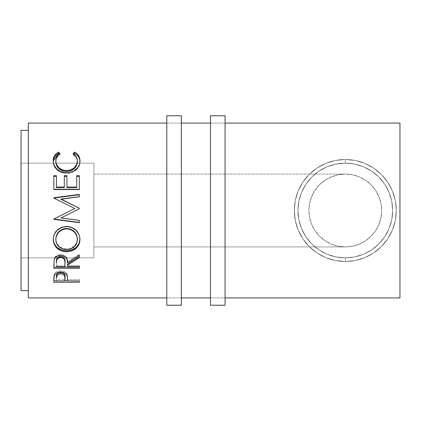 <?xml version="1.0" encoding="UTF-8"?>
<svg xmlns="http://www.w3.org/2000/svg" width="421" height="421" viewBox="0 0 421 421"><rect width="100%" height="100%" fill="white"/><g stroke="black" fill="none" stroke-linecap="round" stroke-linejoin="round"><path stroke-width="0.32" stroke-dasharray="2.1 1.58" d="M181.356 123.064L181.356 297.936L166.779 297.936L166.779 123.064L181.356 123.064L166.779 123.064L166.779 297.936L181.356 297.936L181.356 123.064L181.356 124.742L181.356 123.064L166.779 123.064L166.779 210.5L166.779 115.775L166.779 305.225L166.779 123.064L181.356 123.064M181.356 115.775L181.356 305.225L181.356 115.775M181.356 297.936L181.356 227.561L181.356 297.936L166.779 297.936L181.356 297.936M225.072 123.064L225.072 297.936L210.5 297.936L210.5 123.064L225.072 123.064L210.5 123.064L210.5 297.936L225.072 297.936L225.072 123.064L225.072 124.742L225.072 123.064L210.5 123.064L210.5 210.5L210.5 115.775L210.5 305.225L210.5 123.064L225.072 123.064M225.072 115.775L225.072 305.225L225.072 115.775M225.072 297.936L225.072 227.561L225.072 297.936L210.5 297.936L225.072 297.936M345.299 174.068A36.432 36.432 0 0 0 308.867 210.5A36.432 36.432 0 0 0 345.299 246.932L338.195 246.232L331.359 244.159L325.059 240.791L319.539 236.26L315.008 230.74L311.64 224.44L309.567 217.61L308.867 210.5L309.567 203.39L311.64 196.56L315.008 190.26L319.539 184.74L325.059 180.209L331.359 176.841L338.195 174.768L345.299 174.068L338.195 174.768L331.359 176.841L325.059 180.209L319.539 184.74L315.008 190.26L311.64 196.56L309.567 203.39L308.867 210.5L309.567 217.61L311.64 224.44L315.008 230.74L319.539 236.26L325.059 240.791L331.359 244.159L338.195 246.232L345.299 246.932L93.915 246.932L93.915 174.068L345.299 174.068L352.409 174.768L359.245 176.841L365.544 180.209L371.064 184.74L375.595 190.26L378.958 196.56L381.031 203.39L381.731 210.5L381.031 217.61L378.958 224.44L375.595 230.74L371.064 236.26L365.544 240.791L359.245 244.159L352.409 246.232L345.299 246.932L338.195 246.232L331.359 244.159L325.059 240.791L319.539 236.26L315.008 230.74L311.64 224.44L309.567 217.61L308.867 210.5L309.567 203.39L311.64 196.56L315.008 190.26L319.539 184.74L325.059 180.209L331.359 176.841L338.195 174.768L345.299 174.068L93.915 174.068L93.915 257.863L21.05 257.863L21.05 163.137L77.106 163.137L21.05 163.137L21.05 257.863L21.05 130.347L21.05 290.653L21.05 164.048L21.05 257.863L93.915 257.863L93.915 163.137L93.915 257.863L93.915 174.068L93.915 246.932L345.299 246.932L352.409 246.232L359.245 244.159L365.544 240.791L371.064 236.26L375.595 230.74L378.958 224.44L381.031 217.61L381.731 210.5L381.031 203.39L378.958 196.56L375.595 190.26L371.064 184.74L365.544 180.209L359.245 176.841L352.409 174.768L345.299 174.068L352.409 174.768L359.245 176.841L365.544 180.209L371.064 184.74L375.595 190.26L378.958 196.56L381.031 203.39L381.731 210.5L381.031 217.61L378.958 224.44L375.595 230.74L371.064 236.26L365.544 240.791L359.245 244.159L352.409 246.232L345.299 246.932A36.432 36.432 0 0 0 381.731 210.5A36.432 36.432 0 0 0 345.299 174.068M345.299 257.863A47.362 47.362 0 0 0 392.661 210.5A47.362 47.362 0 0 0 345.299 163.137A47.362 47.362 0 0 1 392.661 210.5A47.362 47.362 0 0 1 345.299 257.863A47.362 47.362 0 0 0 392.661 210.5A47.362 47.362 0 0 0 345.299 163.137L345.299 159.496A51.004 51.004 0 0 1 396.308 210.5A51.004 51.004 0 0 1 345.299 261.504L345.299 257.863A47.362 47.362 0 0 0 392.661 210.5A47.362 47.362 0 0 0 345.299 163.137A47.362 47.362 0 0 1 392.661 210.5A47.362 47.362 0 0 1 345.299 257.863A47.362 47.362 0 0 0 392.661 210.5A47.362 47.362 0 0 0 345.299 163.137L345.299 159.496A51.004 51.004 0 0 1 396.308 210.5A51.004 51.004 0 0 1 345.299 261.504L345.299 257.863A47.362 47.362 0 0 0 392.661 210.5A47.362 47.362 0 0 0 345.299 163.137A47.362 47.362 0 0 1 392.661 210.5A47.362 47.362 0 0 1 345.299 257.863A47.362 47.362 0 0 0 392.661 210.5A47.362 47.362 0 0 0 345.299 163.137L345.299 159.496A51.004 51.004 0 0 1 396.308 210.5A51.004 51.004 0 0 1 345.299 261.504L345.299 257.863A47.362 47.362 0 0 0 392.661 210.5A47.362 47.362 0 0 0 345.299 163.137A47.362 47.362 0 0 1 392.661 210.5A47.362 47.362 0 0 1 345.299 257.863A47.362 47.362 0 0 0 392.661 210.5A47.362 47.362 0 0 0 345.299 163.137L345.299 159.496A51.004 51.004 0 0 1 396.308 210.5A51.004 51.004 0 0 1 345.299 261.504L345.299 257.863A47.362 47.362 0 0 0 392.661 210.5A47.362 47.362 0 0 0 345.299 163.137A47.362 47.362 0 0 1 392.661 210.5A47.362 47.362 0 0 1 345.299 257.863A47.362 47.362 0 0 0 392.661 210.5A47.362 47.362 0 0 0 345.299 163.137L345.299 159.496A51.004 51.004 0 0 1 396.308 210.5A51.004 51.004 0 0 1 345.299 261.504L345.299 257.863A47.362 47.362 0 0 0 392.661 210.5A47.362 47.362 0 0 0 345.299 163.137L354.698 164.079L363.644 166.832L371.727 171.194L378.768 176.983L384.583 184.04L388.951 192.123L391.719 201.091L392.661 210.463L391.719 219.909L388.951 228.882L384.552 237.002L378.721 244.059L371.675 249.842L363.602 254.184L354.666 256.926L345.299 257.863L335.879 256.915L326.954 254.163L318.871 249.8L311.829 244.006L306.035 236.981L301.647 228.877L298.889 219.941L297.936 210.558L298.878 201.122L301.631 192.171L306.02 184.04L311.845 176.978L318.855 171.205L326.949 166.837L335.821 164.095L345.299 163.137A47.362 47.362 0 0 0 297.936 210.5A47.362 47.362 0 0 0 345.299 257.863L354.666 256.926L363.602 254.184L371.675 249.842L378.721 244.059L384.552 237.002L388.951 228.882L391.719 219.909L392.661 210.463L391.719 201.091L388.951 192.123L384.583 184.04L378.768 176.983L371.727 171.194L363.644 166.832L354.698 164.079L345.299 163.137L335.821 164.095L326.949 166.837L318.855 171.205L311.845 176.978L306.02 184.04L301.631 192.171L298.878 201.122L297.936 210.558L298.889 219.941L301.647 228.877L306.035 236.981L311.829 244.006L318.871 249.8L326.954 254.163L335.879 256.915L345.299 257.863L354.54 256.952L363.428 254.258L371.617 249.879L378.789 243.991L384.683 236.812L389.057 228.624L391.751 219.741L392.661 210.5L391.751 201.259L389.057 192.376L384.683 184.188L378.789 177.009L371.617 171.121L363.428 166.742L354.54 164.048L345.299 163.137L336.063 164.048L327.175 166.742L318.986 171.121L311.808 177.009L305.92 184.188L301.541 192.376L298.847 201.259L297.936 210.5L298.847 219.741L301.541 228.624L305.92 236.812L311.808 243.991L318.986 249.879L327.175 254.258L336.063 256.952L345.299 257.863L345.299 261.504L335.353 260.525L325.78 257.626L316.966 252.91L309.235 246.564L302.894 238.839L298.179 230.019L295.274 220.451L294.295 210.5L295.274 200.549L298.179 190.981L302.894 182.161L309.235 174.436L316.966 168.09L325.78 163.374L335.353 160.475L345.299 159.496L355.25 160.475L364.818 163.374L373.637 168.09L381.368 174.436L387.709 182.161L392.425 190.981L395.324 200.549L396.308 210.5L395.324 220.451L392.425 230.019L387.709 238.839L381.368 246.564L373.637 252.91L364.818 257.626L355.25 260.525L345.299 261.504A51.004 51.004 0 0 1 294.295 210.5A51.004 51.004 0 0 1 345.299 159.496L345.299 163.137A47.362 47.362 0 0 0 297.936 210.5A47.362 47.362 0 0 0 345.299 257.863A47.362 47.362 0 0 1 297.936 210.5A47.362 47.362 0 0 1 345.299 163.137A47.362 47.362 0 0 0 297.936 210.5A47.362 47.362 0 0 0 345.299 257.863L354.54 256.952L363.428 254.258L371.617 249.879L378.789 243.991L384.683 236.812L389.057 228.624L391.751 219.741L392.661 210.5L391.751 201.259L389.057 192.376L384.683 184.188L378.789 177.009L371.617 171.121L363.428 166.742L354.54 164.048L345.299 163.137L336.063 164.048L327.175 166.742L318.986 171.121L311.808 177.009L305.92 184.188L301.541 192.376L298.847 201.259L297.936 210.5L298.847 219.741L301.541 228.624L305.92 236.812L311.808 243.991L318.986 249.879L327.175 254.258L336.063 256.952L345.299 257.863L345.299 261.504L335.353 260.525L325.78 257.626L316.966 252.91L309.235 246.564L302.894 238.839L298.179 230.019L295.274 220.451L294.295 210.5L295.274 200.549L298.179 190.981L302.894 182.161L309.235 174.436L316.966 168.09L325.78 163.374L335.353 160.475L345.299 159.496L355.25 160.475L364.818 163.374L373.637 168.09L381.368 174.436L387.709 182.161L392.425 190.981L395.324 200.549L396.308 210.5L395.324 220.451L392.425 230.019L387.709 238.839L381.368 246.564L373.637 252.91L364.818 257.626L355.25 260.525L345.299 261.504A51.004 51.004 0 0 1 294.295 210.5A51.004 51.004 0 0 1 345.299 159.496L345.299 163.137A47.362 47.362 0 0 0 297.936 210.5A47.362 47.362 0 0 0 345.299 257.863A47.362 47.362 0 0 1 297.936 210.5A47.362 47.362 0 0 1 345.299 163.137A47.362 47.362 0 0 0 297.936 210.5A47.362 47.362 0 0 0 345.299 257.863L354.54 256.952L363.428 254.258L371.617 249.879L378.789 243.991L384.683 236.812L389.057 228.624L391.751 219.741L392.661 210.5L391.751 201.259L389.057 192.376L384.683 184.188L378.789 177.009L371.617 171.121L363.428 166.742L354.54 164.048L345.299 163.137L336.063 164.048L327.175 166.742L318.986 171.121L311.808 177.009L305.92 184.188L301.541 192.376L298.847 201.259L297.936 210.5L298.847 219.741L301.541 228.624L305.92 236.812L311.808 243.991L318.986 249.879L327.175 254.258L336.063 256.952L345.299 257.863L345.299 261.504L335.353 260.525L325.78 257.626L316.966 252.91L309.235 246.564L302.894 238.839L298.179 230.019L295.274 220.451L294.295 210.5L295.274 200.549L298.179 190.981L302.894 182.161L309.235 174.436L316.966 168.09L325.78 163.374L335.353 160.475L345.299 159.496L355.25 160.475L364.818 163.374L373.637 168.09L381.368 174.436L387.709 182.161L392.425 190.981L395.324 200.549L396.308 210.5L395.324 220.451L392.425 230.019L387.709 238.839L381.368 246.564L373.637 252.91L364.818 257.626L355.25 260.525L345.299 261.504A51.004 51.004 0 0 1 294.295 210.5A51.004 51.004 0 0 1 345.299 159.496L345.299 163.137A47.362 47.362 0 0 0 297.936 210.5A47.362 47.362 0 0 0 345.299 257.863A47.362 47.362 0 0 1 297.936 210.5A47.362 47.362 0 0 1 345.299 163.137A47.362 47.362 0 0 0 297.936 210.5A47.362 47.362 0 0 0 345.299 257.863L354.54 256.952L363.428 254.258L371.617 249.879L378.789 243.991L384.683 236.812L389.057 228.624L391.751 219.741L392.661 210.5L391.751 201.259L389.057 192.376L384.683 184.188L378.789 177.009L371.617 171.121L363.428 166.742L354.54 164.048L345.299 163.137L336.063 164.048L327.175 166.742L318.986 171.121L311.808 177.009L305.92 184.188L301.541 192.376L298.847 201.259L297.936 210.5L298.847 219.741L301.541 228.624L305.92 236.812L311.808 243.991L318.986 249.879L327.175 254.258L336.063 256.952L345.299 257.863L345.299 261.504L335.353 260.525L325.78 257.626L316.966 252.91L309.235 246.564L302.894 238.839L298.179 230.019L295.274 220.451L294.295 210.5L295.274 200.549L298.179 190.981L302.894 182.161L309.235 174.436L316.966 168.09L325.78 163.374L335.353 160.475L345.299 159.496L355.25 160.475L364.818 163.374L373.637 168.09L381.368 174.436L387.709 182.161L392.425 190.981L395.324 200.549L396.308 210.5L395.324 220.451L392.425 230.019L387.709 238.839L381.368 246.564L373.637 252.91L364.818 257.626L355.25 260.525L345.299 261.504A51.004 51.004 0 0 1 294.295 210.5A51.004 51.004 0 0 1 345.299 159.496L345.299 163.137A47.362 47.362 0 0 0 297.936 210.5A47.362 47.362 0 0 0 345.299 257.863A47.362 47.362 0 0 1 297.936 210.5A47.362 47.362 0 0 1 345.299 163.137A47.362 47.362 0 0 0 297.936 210.5A47.362 47.362 0 0 0 345.299 257.863L345.299 261.504A51.004 51.004 0 0 1 294.295 210.5A51.004 51.004 0 0 1 345.299 159.496L345.299 163.137A47.362 47.362 0 0 0 297.936 210.5A47.362 47.362 0 0 0 345.299 257.863L354.54 256.952L363.428 254.258L371.617 249.879L378.789 243.991L384.683 236.812L389.057 228.624L391.751 219.741L392.661 210.5L391.751 201.259L389.057 192.376L384.683 184.188L378.789 177.009L371.617 171.121L363.428 166.742L354.54 164.048L345.299 163.137L336.063 164.048L327.175 166.742L318.986 171.121L311.808 177.009L305.92 184.188L301.541 192.376L298.847 201.259L297.936 210.5L298.847 219.741L301.541 228.624L305.92 236.812L311.808 243.991L318.986 249.879L327.175 254.258L336.063 256.952L345.299 257.863L354.54 256.952L363.428 254.258L371.617 249.879L378.789 243.991L384.683 236.812L389.057 228.624L391.751 219.741L392.661 210.5L391.751 201.259L389.057 192.376L384.683 184.188L378.789 177.009L371.617 171.121L363.428 166.742L354.54 164.048L345.299 163.137L336.063 164.048L327.175 166.742L318.986 171.121L311.808 177.009L305.92 184.188L301.541 192.376L298.847 201.259L297.936 210.5L298.847 219.741L301.541 228.624L305.92 236.812L311.808 243.991L318.986 249.879L327.175 254.258L336.063 256.952L345.299 257.863A47.362 47.362 0 0 1 297.936 210.5A47.362 47.362 0 0 1 345.299 163.137A47.362 47.362 0 0 0 297.936 210.5A47.362 47.362 0 0 0 345.299 257.863M77.111 163.137L93.915 163.137L77.111 163.137M28.339 290.653L28.339 130.347L28.339 290.653M28.339 297.936L28.339 123.064L28.339 297.936M399.95 123.064L399.95 297.936L399.95 123.064M28.339 130.347L28.339 194.865L28.339 130.347M60.05 153.612L60.05 154.796C57.203 156.575 55.788 158.975 55.804 161.985L56.051 159.891L56.846 157.928L58.203 156.202L60.05 154.796L60.05 153.612M77.38 161.859L77.364 161.422L77.38 161.859C77.348 158.917 75.933 156.559 73.128 154.796L73.128 153.612L73.128 154.796L73.833 154.107L73.128 154.796L76.301 157.88L77.122 159.801L77.38 161.859M79.985 161.375L79.995 161.848C80.085 165.258 78.595 168.195 75.538 170.652L75.538 169.805L75.538 170.652C72.912 172.563 69.881 173.505 66.444 173.484L66.444 172.694L66.444 173.484C58.187 172.673 53.767 168.8 53.188 161.869L53.199 161.269M59.329 154.097L60.05 154.796L59.329 154.097M53.257 160.59L53.399 164.032L54.072 166.169L56.903 169.968L61.245 172.605L66.444 173.484L71.291 172.799L74.564 171.315L76.601 169.768L79.374 165.606L79.979 161.206M53.841 175.668L53.841 176.394L53.841 175.668M56.456 187.061L56.456 175.668M64.302 187.55L64.302 175.668L64.302 187.55M66.918 187.061L66.918 175.668M76.727 175.668L76.727 187.061M79.343 189.276L79.343 175.668M53.841 176.394L53.841 189.718L79.343 189.718L53.841 189.718L53.841 189.276M79.343 208.753L75.869 210.5L79.343 208.79L79.343 208.237M79.343 196.649L79.343 196.939L60.992 199.307L79.343 196.939L79.343 194.386M53.841 197.723L53.841 197.991L53.841 197.723M53.841 198.054L74.764 208.558L53.841 198.312L53.841 197.991M53.841 219.031L70.817 210.5L53.841 218.852L53.841 219.173M79.343 222.698L79.343 220.415M60.95 217.831L79.343 220.204L60.95 217.831M66.581 226.572L66.581 226.235C74.77 226.993 79.243 231.203 79.995 238.865L79.027 234.06L76.08 229.955L71.733 227.156L67.897 226.287L66.581 226.235L66.581 226.572M53.193 239.402L53.188 239.054C53.841 231.287 58.308 227.014 66.581 226.235L61.382 227.166L57.009 230.008L54.114 234.197L53.404 236.597L53.193 239.402M76.611 235.002L76.78 235.434M55.851 239.944L55.804 238.949C56.398 245.075 60.024 248.401 66.692 248.916L62.482 248.201L58.945 246.048L56.619 242.806L55.851 239.944M67.765 248.874L66.692 248.916C73.291 248.369 76.854 245.048 77.38 238.949L76.633 242.785L74.328 246.006L70.865 248.19L67.765 248.874M66.692 249.732L66.692 248.916L66.692 249.732M53.841 264.451L54.188 258.762C55.104 256.079 57.261 254.663 60.661 254.521L60.661 255.458L60.661 254.521C65.597 255.2 67.902 257.647 67.57 261.867L67.57 262.962L67.57 261.867L79.343 254.247L79.343 255.179M79.343 257.589L79.343 254.247L67.57 261.867L66.892 258.052L66.171 256.868L63.787 255.105L60.661 254.521L57.414 255.158L55.014 257.068L54.188 258.762L53.841 267.167M67.57 265.198L67.57 264.056L67.57 265.467L79.343 265.467L79.343 266.635M67.57 266.635L67.57 265.467L79.343 265.467L79.343 268.372M57.067 258.289L57.693 257.536M56.456 265.467L56.456 261.799L56.456 265.467L64.955 265.467L56.456 265.467L56.456 266.635L56.456 265.467M64.992 261.883L64.955 265.467L64.992 261.883M61.782 256.557L62.824 256.936M64.955 266.635L64.955 265.467L64.955 266.635M53.841 279.286L54.225 274.197C55.204 272.087 57.356 270.987 60.682 270.903L60.682 272.187L60.682 270.903C64.097 270.992 66.255 272.134 67.155 274.329L67.57 279.833M67.57 280.928L67.57 279.46L79.343 279.46L79.343 280.928M79.343 282.259L79.343 280.765L67.57 280.765L79.343 280.765L79.343 279.46L67.57 279.46L67.318 274.924L66.334 272.955L64.871 271.813L61.319 270.919L57.493 271.382L55.756 272.282L54.572 273.513L53.972 275.313L53.841 280.765M64.96 280.765L56.456 280.765L64.96 280.765M56.456 279.46L56.456 276.655L56.456 279.46L64.955 279.46L56.456 279.46L56.456 280.928L56.456 279.46M65.013 276.781L64.955 279.46L65.013 276.781M64.955 280.928L64.955 279.46L64.955 280.928M93.915 163.137L93.915 201.259L93.915 163.137M345.299 159.496L355.25 160.475L364.818 163.374L373.637 168.09L381.368 174.436L387.709 182.161L392.425 190.981L395.324 200.549L396.308 210.5L395.324 220.451L392.425 230.019L387.709 238.839L381.368 246.564L373.637 252.91L364.818 257.626L355.25 260.525L345.299 261.504L335.353 260.525L325.78 257.626L316.966 252.91L309.235 246.564L302.894 238.839L298.179 230.019L295.274 220.451L294.295 210.5L295.274 200.549L298.179 190.981L302.894 182.161L309.235 174.436L316.966 168.09L325.78 163.374L335.353 160.475L345.299 159.496"/><path stroke-width="0.63" d="M166.779 305.225L181.356 305.225L181.356 115.775L166.779 115.775L166.779 305.225L166.779 115.775L181.356 115.775L181.356 305.225L166.779 305.225M210.5 305.225L225.072 305.225L225.072 115.775L210.5 115.775L210.5 305.225L210.5 115.775L225.072 115.775L225.072 305.225L210.5 305.225M21.05 290.653L28.339 290.653L21.05 290.653L21.05 130.347L21.05 290.653M28.339 130.347L21.05 130.347L28.339 130.347M28.339 297.936L166.779 297.936L28.339 297.936L28.339 123.064L166.779 123.064L28.339 123.064L28.339 297.936M181.356 297.936L210.5 297.936L181.356 297.936M225.072 297.936L399.95 297.936L399.95 123.064L225.072 123.064L399.95 123.064L399.95 297.936L225.072 297.936M210.5 123.064L181.356 123.064L210.5 123.064M57.888 152.47L58.519 152.107L60.05 153.612L58.203 155.049L56.846 156.812L56.051 158.817L55.846 161.853L56.567 164.532L58.829 167.716L62.366 169.91L66.618 170.642L70.902 169.9L74.433 167.653L76.685 164.437L77.38 160.822L77.122 158.722L76.301 156.759L73.128 153.612L74.649 152.107L76.964 153.76L78.669 155.838L79.922 159.506L79.753 163.259L78.959 165.669L77.532 167.9L73.528 171.073L71.291 172L67.676 172.652L63.792 172.478L61.245 171.8L56.903 169.105L54.072 165.221L53.399 163.043L53.204 160.18L53.499 158.249L54.493 155.844L56.193 153.754L57.888 152.47M79.343 189.276L53.841 189.276L53.841 175.668L56.456 175.668L56.456 187.061L64.302 187.061L64.302 175.668L66.918 175.668L66.918 187.061L76.727 187.061L76.727 175.668L79.343 175.668L79.343 189.276L79.343 175.668L76.727 175.668L76.727 187.061L66.918 187.061L66.918 187.55L76.727 187.55L76.727 187.061L76.727 187.55L66.918 187.55L66.918 175.668L64.302 175.668L64.302 187.061L56.456 187.061L56.456 187.55L64.302 187.55L64.302 187.061L64.302 187.55L56.456 187.55L56.456 175.668L53.841 175.668L53.841 189.276L79.343 189.276L79.343 175.668M79.343 208.237L60.992 199.065L79.343 208.237L79.343 208.753L60.95 217.989L79.343 220.415L79.343 222.698L53.841 219.357L53.841 219.031L74.764 208.516L53.841 198.054L53.841 197.723L79.343 194.386L79.343 196.649L60.992 199.065L79.343 208.237L79.343 208.753L79.343 208.284L60.992 199.307L79.343 196.649L79.343 194.386L79.343 196.649M53.246 240.896L53.404 237.149L54.114 234.702L57.009 230.424L61.382 227.524L65.25 226.624L69.212 226.798L71.749 227.519L76.096 230.382L79.027 234.565L79.937 238.223L79.769 241.928L79.053 244.275L76.159 248.248L71.838 250.89L68.018 251.711L64.087 251.553L61.561 250.905L57.161 248.379L54.209 244.443L53.246 240.896M79.343 268.372L53.841 268.372L54.188 259.789L55.014 258.057L57.414 256.11L60.661 255.458L63.787 256.052L66.171 257.852L66.892 259.062L67.57 262.962L79.343 255.179L79.343 257.589L67.57 265.198L67.57 266.635L79.343 266.635L79.343 268.372L79.343 266.635L67.57 266.635L67.57 265.198L79.343 257.589L79.343 255.179L67.57 262.962C67.902 258.657 65.602 256.152 60.661 255.458C57.256 255.61 55.098 257.052 54.188 259.789L53.841 268.372L79.343 268.372L79.343 266.635M79.343 282.259L53.841 282.259L53.904 277.407L54.572 274.85L55.756 273.597L57.493 272.676L60.682 272.187L62.892 272.398L64.871 273.118L66.334 274.281L67.302 276.229L67.57 280.928L79.343 280.928L79.343 282.259L79.343 280.928L67.57 280.928L67.155 275.687C66.239 273.44 64.081 272.271 60.682 272.187C57.356 272.276 55.204 273.397 54.225 275.55L53.841 282.259L79.343 282.259L79.343 280.928M55.804 161.985L55.804 160.954C55.798 157.87 57.214 155.423 60.05 153.612L58.519 152.107C54.941 154.175 53.162 157.086 53.188 160.838C53.756 167.895 58.177 171.852 66.444 172.694C69.881 172.721 72.912 171.757 75.538 169.805C78.601 167.284 80.09 164.285 79.995 160.811C80.001 157.08 78.217 154.181 74.649 152.107L73.128 153.612C75.927 155.417 77.348 157.817 77.38 160.822C77.001 166.653 73.412 169.926 66.618 170.642C59.882 169.952 56.277 166.721 55.804 160.954L55.804 161.985C56.277 167.632 59.882 170.794 66.618 171.473L66.618 170.642L66.618 171.473C73.407 170.779 76.996 167.574 77.38 161.859L76.685 165.395L74.433 168.547L70.902 170.747L66.618 171.473L62.366 170.758L58.829 168.605L56.567 165.49L55.804 161.985M73.833 154.107L74.649 153.323L74.649 152.107L74.649 153.323C78.217 155.354 80.001 158.196 79.995 161.848L79.685 159.317L78.669 156.975L76.964 154.939L75.275 153.686L74.649 153.323L73.833 154.107M53.204 161.206L58.519 153.323L58.519 152.107L58.519 153.323L59.329 154.097L58.519 153.323L56.193 154.939L54.493 156.98L53.257 160.59M53.841 176.394L56.456 176.394L53.841 176.394L53.841 189.276M56.456 175.668L56.456 187.061M64.302 176.394L66.918 176.394L64.302 176.394M66.918 175.668L66.918 187.061M76.727 187.061L76.727 175.668M76.727 176.394L79.343 176.394L76.727 176.394M79.343 194.386L53.841 197.723L53.841 198.054L74.764 208.516L53.841 219.031L53.841 219.357L79.343 222.698L79.343 220.415L60.95 217.989L79.343 208.753M53.841 197.991L79.343 194.723L53.841 198.054M70.817 210.5L74.764 208.558L70.817 210.5M53.841 219.173L79.343 222.446L53.841 219.031M79.343 220.415L79.343 222.698M79.995 239.47C79.253 231.655 74.785 227.356 66.581 226.572C58.308 227.366 53.841 231.729 53.188 239.66C54.009 247.211 58.514 251.248 66.702 251.763C74.864 251.158 79.295 247.059 79.995 239.47M79.995 238.865C79.301 246.301 74.87 250.311 66.702 250.905L66.702 251.763L66.702 250.905C58.514 250.395 54.004 246.443 53.188 239.054L53.435 241.454L54.209 243.733L57.161 247.59L61.561 250.063L66.702 250.905L71.838 250.048L76.159 247.459L79.053 243.57L79.995 238.865M77.338 237.949L77.38 239.554C76.864 245.775 73.301 249.164 66.692 249.732C60.029 249.206 56.398 245.817 55.804 239.554C56.335 233.123 59.929 229.54 66.576 228.814C73.286 229.503 76.885 233.087 77.38 239.554L77.38 238.949C76.88 232.608 73.28 229.103 66.576 228.429L70.802 229.219L74.338 231.545L76.611 235.002L77.338 237.949M65.497 228.477L66.576 228.429L66.576 228.814L66.576 228.429C59.924 229.145 56.335 232.65 55.804 238.949L56.598 235.023L58.866 231.582L62.366 229.224L65.497 228.477M55.804 238.949L55.804 239.554L55.804 238.949M79.343 255.179L79.343 257.589M67.57 265.198L67.57 264.056L79.343 256.605L67.57 264.056L67.57 266.635M53.841 267.167L79.343 267.167L53.841 267.167L53.841 264.451M57.693 257.536L59.55 256.557L61.808 256.563M62.808 256.931L64.324 258.31L64.992 261.883C65.455 258.91 64.008 257.094 60.656 256.431C57.382 257.078 55.982 258.868 56.456 261.799L57.114 258.22M60.656 256.431L60.656 257.41C64.013 258.105 65.46 259.957 64.992 262.978L64.955 266.635L56.456 266.635L64.955 266.635L64.881 261.136L64.324 259.325L62.824 257.926L60.656 257.41L60.656 256.431M64.992 261.883L64.992 262.978M56.456 261.799L56.456 262.888C55.972 259.91 57.372 258.084 60.656 257.41L59.55 257.536L57.693 258.536L56.714 260.178L56.456 262.888L56.456 261.799M67.57 279.833L67.57 280.928M67.57 280.765L64.96 280.765L67.57 280.765M53.841 280.765L56.456 280.765L53.841 280.765L53.841 279.286M60.145 272.498L61.803 272.566L63.708 273.345L64.718 274.65L65.013 276.771C65.46 274.434 64.018 272.992 60.692 272.471L60.692 273.787C64.024 274.339 65.46 275.808 65.013 278.192L64.955 280.928L56.456 280.928L64.955 280.928L64.718 276.013L62.834 274.197L60.692 273.787L60.692 272.471C57.424 272.971 56.014 274.366 56.456 276.655L57.103 273.903L58.603 272.861L60.145 272.498M56.456 276.655L56.456 278.065C56.009 275.739 57.419 274.313 60.692 273.787L58.603 274.187L57.103 275.25L56.456 278.065L56.456 276.655M65.613 249.69L68.823 249.553L70.865 248.995L74.328 246.764L76.633 243.475L77.338 240.559L77.196 237.512L76.611 235.523L74.338 231.997L70.802 229.613L67.66 228.861L64.429 229.008L62.366 229.624L58.866 232.029L56.598 235.544L55.851 238.533L56.004 241.57L56.619 243.491L58.945 246.806L62.482 249L65.613 249.69M65.013 278.181L65.013 276.771"/></g></svg>
